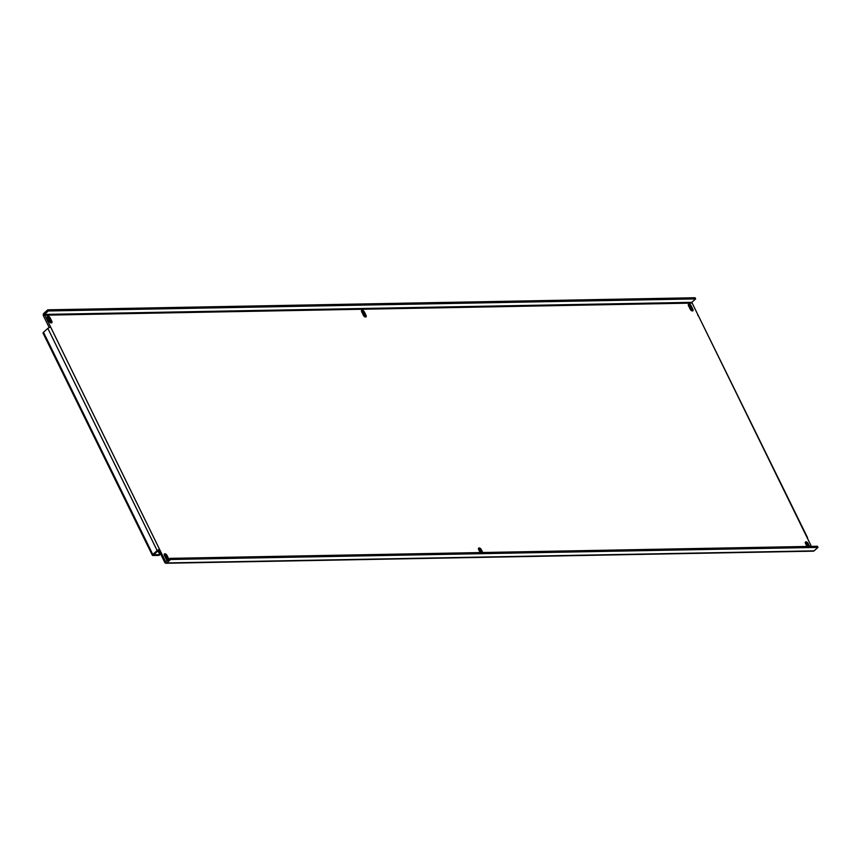 <?xml version="1.0" encoding="UTF-8"?>
<svg xmlns="http://www.w3.org/2000/svg" width="861" height="861" viewBox="0 0 861 861"><rect width="100%" height="100%" fill="white"/><g stroke="black" fill="none" stroke-linecap="round" stroke-linejoin="round"><path stroke-width="1.29" d="M362.19 310.175A1.916 1.087 48.2 0 0 361.695 310.347A1.916 1.087 48.2 0 0 361.685 311.8L363.493 315.47A1.916 1.087 48.2 0 0 366.054 316.87A1.916 1.087 48.2 0 0 366.076 315.417L364.268 311.757A1.916 1.087 48.2 0 0 362.19 310.175M482.73 552.504L481.256 549.501A1.916 1.087 48.2 0 0 479.179 547.93A1.916 1.087 48.2 0 0 478.684 548.102A1.916 1.087 48.2 0 0 478.673 549.555L480.147 552.558M689.004 304.073A1.916 1.087 48.2 0 0 688.52 304.245A1.916 1.087 48.2 0 0 688.499 305.698L690.307 309.368A1.916 1.087 48.2 0 0 692.879 310.767A1.916 1.087 48.2 0 0 692.89 309.314L691.092 305.655A1.916 1.087 48.2 0 0 689.004 304.073M809.555 546.412L808.07 543.399A1.916 1.087 48.2 0 0 805.993 541.827A1.916 1.087 48.2 0 0 805.509 542A1.916 1.087 48.2 0 0 805.487 543.452L806.972 546.455M47.925 316.041A1.916 1.087 48.2 0 0 47.441 316.213A1.916 1.087 48.2 0 0 47.42 317.666L49.228 321.336A1.916 1.087 48.2 0 0 51.8 322.735A1.916 1.087 48.2 0 0 51.811 321.282L50.003 317.623A1.916 1.087 48.2 0 0 47.925 316.041M168.917 559.338A1.916 1.087 48.2 0 0 168.799 559.037L166.991 555.367A1.916 1.087 48.2 0 0 164.914 553.795A1.916 1.087 48.2 0 0 164.429 553.967A1.916 1.087 48.2 0 0 164.408 555.42L166.216 559.08A1.916 1.087 48.2 0 0 167.615 560.5M365.451 317.042A1.916 1.087 48.2 0 0 365.236 316.17L363.428 312.5A1.916 1.087 48.2 0 0 361.459 310.929M481.536 552.525L480.416 550.254A1.916 1.087 48.2 0 0 478.447 548.683M692.276 310.939A1.916 1.087 48.2 0 0 692.05 310.068L690.253 306.408A1.916 1.087 48.2 0 0 688.283 304.826M808.361 546.434L807.231 544.152A1.916 1.087 48.2 0 0 805.272 542.581M51.197 322.907A1.916 1.087 48.2 0 0 50.971 322.036L49.163 318.366A1.916 1.087 48.2 0 0 47.204 316.794M168.078 560.08A1.916 1.087 48.2 0 0 167.96 559.79L166.151 556.12A1.916 1.087 48.2 0 0 164.193 554.549M811.396 546.369L691.803 302.34L44.449 314.426L159.629 549.501L158.79 550.244L164.763 562.384A1.916 1.41 -91.1 0 0 166.733 562.943L170.596 559.489L170.026 558.348L165.603 561.641L159.629 549.501A1.916 0.689 153.8 0 0 157.165 550.566L152.795 554.473A1.916 0.689 153.8 0 0 152.375 555.291A1.916 0.689 153.8 0 0 152.914 555.496L159.016 555.388L159.855 554.635L157.918 550.706M44.449 314.426L48.302 310.972L47.742 309.831L43.879 313.286A1.916 1.41 -91.1 0 0 43.491 315.933L49.228 327.578M50.304 327.32A1.916 0.689 -26.2 0 0 47.839 328.396L43.48 332.292L152.795 554.473M159.855 554.635L153.602 554.688L158.79 550.244M697.668 315.244A1.916 0.689 -26.2 0 1 698.217 315.438L807.532 537.619A1.916 0.689 153.8 0 0 806.994 537.415M807.36 538.168A1.916 0.689 153.8 0 0 807.532 537.619M152.375 555.291L43.05 333.121A1.916 0.689 -26.2 0 1 43.48 332.292M47.742 309.831L695.107 297.745L695.666 298.896L691.803 302.34M48.302 310.972L695.666 298.896M170.026 558.348L817.39 546.261L817.95 547.402L814.086 550.857A1.916 1.41 88.9 0 1 813.333 551.169L165.979 563.255M817.95 547.402L170.596 559.489M166.356 561.62L165.603 561.641M44.331 315.18L691.695 303.104M47.839 328.396L157.165 550.566M167.96 559.79L168.799 559.037M166.151 556.12L166.991 555.367M49.163 318.366L50.003 317.623M50.971 322.036L51.811 321.282M807.231 544.152L808.07 543.399M690.253 306.408L691.092 305.655M692.05 310.068L692.89 309.314M480.416 550.254L481.256 549.501M363.428 312.5L364.268 311.757M365.236 316.17L366.076 315.417M814.086 550.857L166.733 562.943"/></g></svg>
